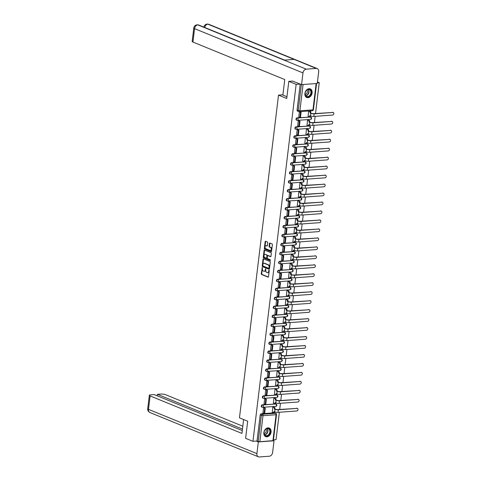 <?xml version="1.0" encoding="UTF-8"?>
<svg xmlns="http://www.w3.org/2000/svg" width="481" height="481" viewBox="0 0 481 481"><rect width="100%" height="100%" fill="white"/><g stroke="black" fill="none" stroke-linecap="round" stroke-linejoin="round"><path stroke-width="0.72" d="M262.289 267.49L261.261 273.773A0.583 0.367 -94.2 0 0 261.556 274.489L268.073 277.146A0.583 0.367 -94.2 0 0 268.5 276.731L269.228 270.737L268.945 270.226L268.626 271.302A1.87 1.172 -94.2 0 1 267.604 272.697A1.87 1.172 -94.2 0 1 267.25 272.637L266.708 272.414A1.87 1.172 -94.2 0 1 265.765 270.136L265.656 268.861L265.259 269.931A1.87 1.172 -94.2 0 1 264.237 271.32A1.87 1.172 -94.2 0 1 263.883 271.26L263.341 271.037A1.87 1.172 -94.2 0 1 262.404 268.765L262.289 267.49M262.458 267.689L261.724 273.743A0.583 0.367 -94.2 0 0 262.019 274.453L268.38 277.05M269.192 270.436L269.089 271.272L268.626 271.302M265.825 269.065L265.722 269.895L265.259 269.931M263.853 432.605A4.642 3.451 112.2 0 0 265.704 436.64A4.642 3.451 112.2 0 0 271.062 432.082A4.642 3.451 112.2 0 0 269.216 428.048A4.642 3.451 112.2 0 0 263.853 432.605M304.9 93.458A4.642 3.451 112.2 0 0 306.746 97.493A4.642 3.451 112.2 0 0 312.103 92.929A4.642 3.451 112.2 0 0 310.257 88.895A4.642 3.451 112.2 0 0 304.9 93.458M267.695 242.737A0.583 0.367 -94.2 0 0 267.4 242.027L265.572 241.282A0.583 0.367 -94.2 0 0 265.145 241.696L264.34 248.352A0.583 0.367 -94.2 0 0 264.634 249.068L271.146 251.725A0.583 0.367 -94.2 0 0 271.579 251.31L272.384 244.655A0.583 0.367 -94.2 0 0 272.09 243.939L269.883 243.037A0.583 0.367 -94.2 0 0 269.45 243.458L269.107 246.308A0.583 0.367 -94.2 0 0 269.402 247.018L270.496 247.462A1.563 0.98 -94.2 0 1 271.296 249.14A1.563 0.98 -94.2 0 1 270.424 250.535A1.563 0.98 -94.2 0 1 270.13 250.481L265.843 248.731A1.563 0.98 -94.2 0 1 265.037 247.06A1.563 0.98 -94.2 0 1 265.909 245.665A1.563 0.98 -94.2 0 1 266.209 245.713L266.919 246.007A0.583 0.367 -94.2 0 0 267.352 245.587L267.695 242.737M252.952 441.33L245.611 438.329L247.685 421.2L239.46 417.845L278.517 95.13L286.736 98.491L288.81 81.361L296.152 84.355L252.952 441.33L257.04 441.029L258.183 441.498L261.333 415.458A1.19 0.884 -67.8 0 1 262.398 414.237L275.469 413.287A1.19 0.884 -67.8 0 1 275.781 413.335L274.639 412.866A1.19 0.884 112.2 0 0 274.326 412.818L275.469 413.287A1.19 0.746 -94.2 0 1 276.07 414.736L262.993 415.692L259.842 441.732L258.183 441.498M263.45 258.826A0.583 0.367 -94.2 0 0 263.023 259.247L262.217 265.903A0.583 0.367 -94.2 0 0 262.512 266.612L269.023 269.276A0.583 0.367 -94.2 0 0 269.456 268.861L270.262 262.199A0.583 0.367 -94.2 0 0 269.967 261.49L263.45 258.826M263.275 257.131L264.081 250.469A0.583 0.367 -94.2 0 1 264.514 250.054L271.031 252.717A0.583 0.367 -94.2 0 1 271.32 253.427L270.977 256.277A0.583 0.367 -94.2 0 1 270.544 256.692L267.905 255.615A0.583 0.367 -94.2 0 0 267.472 256.03L267.244 257.918A0.583 0.367 -94.2 0 0 267.538 258.634L270.292 259.758L270.196 260.546L263.57 257.84A0.583 0.367 -94.2 0 1 263.275 257.131L263.738 257.094L264.544 250.439L264.081 250.469M317.454 81.944L319.246 82.672L315.518 113.51M273.455 439.832L276.052 439.646L279.365 412.253M279.708 409.433L280.447 403.282M280.79 400.463L281.535 394.318M281.878 391.498L282.618 385.347M282.96 382.527L283.706 376.382M284.049 373.563L284.788 367.412M285.131 364.592L285.876 358.447M286.219 355.627L286.959 349.477M287.301 346.657L288.047 340.512M288.39 337.692L289.129 331.541M289.472 328.721L290.217 322.577M290.56 319.757L291.3 313.612M291.642 310.792L292.388 304.641M292.731 301.821L293.47 295.677M293.813 292.857L294.558 286.706M294.895 283.886L295.641 277.741M295.983 274.922L296.729 268.771M297.066 265.951L297.811 259.806M298.154 256.986L298.899 250.835M299.236 248.016L299.982 241.871M300.324 239.051L301.07 232.9M301.407 230.08L302.152 223.936M302.495 221.116L303.24 214.971M303.577 212.151L304.323 206M304.665 203.18L305.411 197.036M305.748 194.216L306.493 188.065M306.836 185.245L307.581 179.1M307.918 176.28L308.664 170.13M309.006 167.31L309.752 161.165M310.089 158.345L310.834 152.194M311.177 149.375L311.922 143.23M312.259 140.41L313.005 134.259M313.347 131.439L314.087 125.294M314.43 122.475L315.175 116.33M301.611 84.608L316.468 83.526M317.346 82.816L319.246 82.672M288.81 81.361L292.881 81.067M296.152 84.355L300.222 84.061L297.084 110.101A1.19 0.884 112.2 0 0 297.559 111.135L298.701 111.604A1.19 0.884 -67.8 0 1 298.232 110.564L301.377 84.536M257.04 441.029L260.191 414.989A1.19 0.884 -67.8 0 1 261.255 413.774L274.326 412.818M272.919 440.776L276.07 414.736L276.515 414.58L273.364 440.62L259.842 441.732M273.467 407.046L272.781 407.064L272.306 412.229M264.225 407.762L263.54 407.738L262.975 412.908M265.308 398.791L264.628 398.773L264.063 403.938M274.555 398.076L273.863 398.1L273.394 403.258M266.396 389.826L265.71 389.802L265.145 394.973M275.637 389.111L274.952 389.129L274.477 394.294M267.478 380.856L266.799 380.838L266.233 386.002M276.725 380.14L276.034 380.164L275.565 385.323M268.566 371.891L267.881 371.867L267.316 377.038M277.808 371.176L277.122 371.194L276.647 376.358M269.649 362.921L268.969 362.902L268.404 368.067M278.896 362.205L278.204 362.229L277.735 367.388M270.737 353.956L270.051 353.932L269.486 359.103M279.978 353.24L279.293 353.258L278.818 358.423M271.819 344.985L271.134 344.967L270.575 350.138M281.066 344.27L280.375 344.294L279.906 349.459M272.907 336.021L272.222 335.997L271.657 341.167M282.149 335.305L281.463 335.323L280.988 340.488M273.99 327.05L273.304 327.032L272.745 332.203M283.237 326.334L282.545 326.358L282.076 331.523M275.078 318.085L274.392 318.067L273.827 323.232M284.319 317.37L283.634 317.394L283.159 322.553M276.16 309.115L275.475 309.097L274.916 314.267M285.407 308.399L284.716 308.423L284.247 313.588M277.248 300.15L276.563 300.132L275.998 305.297M286.49 299.435L285.804 299.459L285.329 304.617M278.331 291.185L277.645 291.161L277.086 296.332M287.578 290.47L286.886 290.488L286.417 295.653M279.419 282.215L278.733 282.197L278.168 287.361M288.66 281.499L287.975 281.523L287.5 286.682M280.501 273.25L279.816 273.226L279.257 278.397M289.748 272.535L289.057 272.553L288.588 277.717M281.589 264.279L280.904 264.261L280.339 269.426M290.831 263.564L290.145 263.588L289.67 268.747M282.672 255.315L281.986 255.291L281.427 260.461M291.919 254.599L291.227 254.617L290.758 259.782M283.76 246.344L283.075 246.326L282.509 251.497M293.001 245.629L292.316 245.653L291.841 250.817M284.842 237.38L284.157 237.355L283.598 242.526M294.089 236.664L293.398 236.682L292.929 241.847M285.93 228.409L285.245 228.391L284.68 233.562M295.172 227.693L294.486 227.717L294.011 232.882M287.013 219.444L286.327 219.426L285.768 224.591M296.26 218.729L295.568 218.753L295.1 223.912M288.101 210.474L287.416 210.456L286.85 215.626M297.342 209.758L296.651 209.782L296.182 214.947M289.183 201.509L288.498 201.491L287.939 206.656M298.43 200.793L297.739 200.817L297.27 205.976M290.271 192.544L289.586 192.52L289.021 197.691M299.513 191.829L298.821 191.847L298.352 197.012M291.354 183.574L290.668 183.556L290.109 188.72M300.601 182.858L299.91 182.882L299.441 188.041M292.442 174.609L291.757 174.585L291.191 179.756M301.683 173.894L300.992 173.912L300.523 179.076M293.524 165.638L292.839 165.62L292.28 170.785M302.771 164.923L302.08 164.947L301.611 170.106M294.612 156.674L293.927 156.65L293.362 161.82M303.854 155.958L303.162 155.976L302.693 161.141M295.695 147.703L295.009 147.685L294.444 152.856M304.942 146.988L304.251 147.012L303.782 152.176M296.777 138.738L296.098 138.714L295.532 143.885M306.024 138.023L305.333 138.041L304.864 143.206M297.865 129.768L297.18 129.75L296.615 134.921M307.112 129.052L306.421 129.076L305.952 134.241M298.948 120.803L298.268 120.785L297.703 125.95M308.195 120.088L307.503 120.112L307.034 125.27M300.036 111.832L299.35 111.814L298.785 116.985M309.283 111.117L308.592 111.141L308.123 116.306M297.066 117.851L297.468 118.013A1.19 0.746 85.8 0 1 298.07 119.468A1.19 0.746 85.8 0 1 297.414 120.352A1.19 0.746 85.8 0 1 297.192 120.316A1.19 0.884 -67.8 0 1 296.879 120.268L296.476 120.1A1.19 0.884 112.2 0 1 296.037 118.861A1.19 0.884 112.2 0 1 297.066 117.851L310.546 117.063A1.19 0.884 -67.8 0 1 310.852 117.111L310.449 116.943A1.19 0.884 112.2 0 0 310.137 116.895M295.977 126.816L296.386 126.984A1.19 0.746 85.8 0 1 296.981 128.433A1.19 0.746 85.8 0 1 296.332 129.323A1.19 0.746 85.8 0 1 296.104 129.281A1.19 0.884 -67.8 0 1 295.797 129.233L295.388 129.07A1.19 0.884 112.2 0 1 294.955 127.832A1.19 0.884 112.2 0 1 295.977 126.816L309.457 126.028A1.19 0.884 -67.8 0 1 309.77 126.076L309.361 125.914A1.19 0.884 112.2 0 0 309.055 125.866M294.895 135.786L295.298 135.949A1.19 0.746 85.8 0 1 295.899 137.404A1.19 0.746 85.8 0 1 295.244 138.287A1.19 0.746 85.8 0 1 295.021 138.251A1.19 0.884 -67.8 0 1 294.709 138.203L294.306 138.035A1.19 0.884 112.2 0 1 293.867 136.796A1.19 0.884 112.2 0 1 294.895 135.786L308.375 134.999A1.19 0.884 -67.8 0 1 308.682 135.047L308.279 134.878A1.19 0.884 112.2 0 0 307.966 134.83M293.807 144.751L294.216 144.919A1.19 0.746 85.8 0 1 294.811 146.368A1.19 0.746 85.8 0 1 294.162 147.252A1.19 0.746 85.8 0 1 293.933 147.216A1.19 0.884 -67.8 0 1 293.626 147.168L293.218 147.006A1.19 0.884 112.2 0 1 292.785 145.767A1.19 0.884 112.2 0 1 293.807 144.751L307.287 143.963A1.19 0.884 -67.8 0 1 307.599 144.011L307.191 143.849A1.19 0.884 112.2 0 0 306.884 143.801M292.725 153.722L293.127 153.884A1.19 0.746 85.8 0 1 293.729 155.339A1.19 0.746 85.8 0 1 293.073 156.223A1.19 0.746 85.8 0 1 292.851 156.187A1.19 0.884 -67.8 0 1 292.538 156.139L292.135 155.97A1.19 0.884 112.2 0 1 291.696 154.732A1.19 0.884 112.2 0 1 292.725 153.722L306.205 152.934A1.19 0.884 -67.8 0 1 306.511 152.982L306.108 152.814A1.19 0.884 112.2 0 0 305.796 152.766M291.636 162.686L292.045 162.855A1.19 0.746 85.8 0 1 292.64 164.304A1.19 0.746 85.8 0 1 291.991 165.187A1.19 0.746 85.8 0 1 291.763 165.151A1.19 0.884 -67.8 0 1 291.456 165.103L291.047 164.941A1.19 0.884 112.2 0 1 290.614 163.702A1.19 0.884 112.2 0 1 291.636 162.686L305.116 161.899A1.19 0.884 -67.8 0 1 305.429 161.947L305.02 161.784A1.19 0.884 112.2 0 0 304.714 161.736M290.554 171.657L290.957 171.819A1.19 0.746 85.8 0 1 291.558 173.268A1.19 0.746 85.8 0 1 290.909 174.158A1.19 0.746 85.8 0 1 290.68 174.122A1.19 0.884 -67.8 0 1 290.368 174.074L289.965 173.906A1.19 0.884 112.2 0 1 289.526 172.667A1.19 0.884 112.2 0 1 290.554 171.657L304.034 170.869A1.19 0.884 -67.8 0 1 304.341 170.917L303.938 170.749A1.19 0.884 112.2 0 0 303.625 170.701M289.466 180.622L289.875 180.79A1.19 0.746 85.8 0 1 290.47 182.239A1.19 0.746 85.8 0 1 289.821 183.123A1.19 0.746 85.8 0 1 289.598 183.087A1.19 0.884 -67.8 0 1 289.285 183.039L288.877 182.876A1.19 0.884 112.2 0 1 288.444 181.638A1.19 0.884 112.2 0 1 289.466 180.622L302.946 179.834A1.19 0.884 -67.8 0 1 303.258 179.882L302.85 179.72A1.19 0.884 112.2 0 0 302.543 179.672M288.384 189.586L288.786 189.755A1.19 0.746 85.8 0 1 289.388 191.204A1.19 0.746 85.8 0 1 288.738 192.093A1.19 0.746 85.8 0 1 288.51 192.051A1.19 0.884 -67.8 0 1 288.197 192.009L287.794 191.841A1.19 0.884 112.2 0 1 287.355 190.602A1.19 0.884 112.2 0 1 288.384 189.586L301.864 188.805A1.19 0.884 -67.8 0 1 302.17 188.853L301.767 188.684A1.19 0.884 112.2 0 0 301.455 188.636M287.295 198.557L287.704 198.719A1.19 0.746 85.8 0 1 288.299 200.174A1.19 0.746 85.8 0 1 287.65 201.058A1.19 0.746 85.8 0 1 287.428 201.022A1.19 0.884 -67.8 0 1 287.115 200.974L286.706 200.805A1.19 0.884 112.2 0 1 286.273 199.573A1.19 0.884 112.2 0 1 287.295 198.557L300.775 197.769A1.19 0.884 -67.8 0 1 301.088 197.817L300.685 197.649A1.19 0.884 112.2 0 0 300.372 197.607M286.213 207.521L286.616 207.69A1.19 0.746 85.8 0 1 287.217 209.139A1.19 0.746 85.8 0 1 286.568 210.029A1.19 0.746 85.8 0 1 286.339 209.987A1.19 0.884 -67.8 0 1 286.027 209.938L285.624 209.776A1.19 0.884 112.2 0 1 285.191 208.538A1.19 0.884 112.2 0 1 286.213 207.521L299.693 206.74A1.19 0.884 -67.8 0 1 300 206.782L299.597 206.62A1.19 0.884 112.2 0 0 299.284 206.571M285.125 216.492L285.534 216.654A1.19 0.746 85.8 0 1 286.129 218.109A1.19 0.746 85.8 0 1 285.48 218.993A1.19 0.746 85.8 0 1 285.257 218.957A1.19 0.884 -67.8 0 1 284.944 218.909L284.536 218.741A1.19 0.884 112.2 0 1 284.103 217.502A1.19 0.884 112.2 0 1 285.125 216.492L298.605 215.704A1.19 0.884 -67.8 0 1 298.917 215.753L298.515 215.584A1.19 0.884 112.2 0 0 298.202 215.536M284.043 225.457L284.445 225.625A1.19 0.746 85.8 0 1 285.047 227.074A1.19 0.746 85.8 0 1 284.397 227.964A1.19 0.746 85.8 0 1 284.169 227.922A1.19 0.884 -67.8 0 1 283.856 227.874L283.453 227.711A1.19 0.884 112.2 0 1 283.02 226.473A1.19 0.884 112.2 0 1 284.043 225.457L297.523 224.669A1.19 0.884 -67.8 0 1 297.835 224.717L297.426 224.555A1.19 0.884 112.2 0 0 297.114 224.507M282.954 234.427L283.363 234.59A1.19 0.746 85.8 0 1 283.958 236.045A1.19 0.746 85.8 0 1 283.309 236.929A1.19 0.746 85.8 0 1 283.087 236.892A1.19 0.884 -67.8 0 1 282.774 236.844L282.365 236.676A1.19 0.884 112.2 0 1 281.932 235.437A1.19 0.884 112.2 0 1 282.954 234.427L296.434 233.64A1.19 0.884 -67.8 0 1 296.747 233.688L296.344 233.519A1.19 0.884 112.2 0 0 296.031 233.471M281.872 243.392L282.275 243.56A1.19 0.746 85.8 0 1 282.876 245.009A1.19 0.746 85.8 0 1 282.227 245.893A1.19 0.746 85.8 0 1 281.998 245.857A1.19 0.884 -67.8 0 1 281.686 245.809L281.283 245.647A1.19 0.884 112.2 0 1 280.85 244.408A1.19 0.884 112.2 0 1 281.872 243.392L295.352 242.604A1.19 0.884 -67.8 0 1 295.665 242.652L295.256 242.49A1.19 0.884 112.2 0 0 294.943 242.442M280.784 252.363L281.193 252.525A1.19 0.746 85.8 0 1 281.788 253.98A1.19 0.746 85.8 0 1 281.138 254.864A1.19 0.746 85.8 0 1 280.916 254.828A1.19 0.884 -67.8 0 1 280.603 254.78L280.195 254.611A1.19 0.884 112.2 0 1 279.762 253.373A1.19 0.884 112.2 0 1 280.784 252.363L294.264 251.575A1.19 0.884 -67.8 0 1 294.576 251.623L294.174 251.455A1.19 0.884 112.2 0 0 293.861 251.407M279.701 261.327L280.104 261.496A1.19 0.746 85.8 0 1 280.706 262.945A1.19 0.746 85.8 0 1 280.056 263.828A1.19 0.746 85.8 0 1 279.828 263.792A1.19 0.884 -67.8 0 1 279.515 263.744L279.112 263.582A1.19 0.884 112.2 0 1 278.679 262.343A1.19 0.884 112.2 0 1 279.701 261.327L293.182 260.54A1.19 0.884 -67.8 0 1 293.494 260.588L293.085 260.425A1.19 0.884 112.2 0 0 292.773 260.377M278.613 270.298L279.022 270.46A1.19 0.746 85.8 0 1 279.617 271.909A1.19 0.746 85.8 0 1 278.968 272.799A1.19 0.746 85.8 0 1 278.746 272.763A1.19 0.884 -67.8 0 1 278.433 272.715L278.024 272.547A1.19 0.884 112.2 0 1 277.591 271.308A1.19 0.884 112.2 0 1 278.613 270.298L292.093 269.51A1.19 0.884 -67.8 0 1 292.406 269.558L292.003 269.39A1.19 0.884 112.2 0 0 291.69 269.342M277.531 279.263L277.934 279.431A1.19 0.746 85.8 0 1 278.535 280.88A1.19 0.746 85.8 0 1 277.886 281.764A1.19 0.746 85.8 0 1 277.657 281.728A1.19 0.884 -67.8 0 1 277.345 281.68L276.942 281.517A1.19 0.884 112.2 0 1 276.509 280.279A1.19 0.884 112.2 0 1 277.531 279.263L291.011 278.475A1.19 0.884 -67.8 0 1 291.324 278.523L290.915 278.361A1.19 0.884 112.2 0 0 290.602 278.313M276.443 288.227L276.852 288.396A1.19 0.746 85.8 0 1 277.447 289.845A1.19 0.746 85.8 0 1 276.797 290.734A1.19 0.746 85.8 0 1 276.575 290.692A1.19 0.884 -67.8 0 1 276.262 290.65L275.853 290.482A1.19 0.884 112.2 0 1 275.421 289.243A1.19 0.884 112.2 0 1 276.443 288.227L289.923 287.446A1.19 0.884 -67.8 0 1 290.235 287.494L289.833 287.325A1.19 0.884 112.2 0 0 289.52 287.277M275.36 297.198L275.763 297.36A1.19 0.746 85.8 0 1 276.365 298.815A1.19 0.746 85.8 0 1 275.715 299.699A1.19 0.746 85.8 0 1 275.487 299.663A1.19 0.884 -67.8 0 1 275.174 299.615L274.771 299.447A1.19 0.884 112.2 0 1 274.338 298.214A1.19 0.884 112.2 0 1 275.36 297.198L288.84 296.41A1.19 0.884 -67.8 0 1 289.153 296.458L288.744 296.29A1.19 0.884 112.2 0 0 288.432 296.248M274.278 306.163L274.681 306.331A1.19 0.746 85.8 0 1 275.282 307.78A1.19 0.746 85.8 0 1 274.627 308.67A1.19 0.746 85.8 0 1 274.404 308.628A1.19 0.884 -67.8 0 1 274.092 308.58L273.689 308.417A1.19 0.884 112.2 0 1 273.25 307.179A1.19 0.884 112.2 0 1 274.278 306.163L287.752 305.381A1.19 0.884 -67.8 0 1 288.065 305.423L287.662 305.261A1.19 0.884 112.2 0 0 287.349 305.213M273.19 315.133L273.593 315.295A1.19 0.746 85.8 0 1 274.194 316.751A1.19 0.746 85.8 0 1 273.545 317.634A1.19 0.746 85.8 0 1 273.316 317.598A1.19 0.884 -67.8 0 1 273.01 317.55L272.601 317.382A1.19 0.884 112.2 0 1 272.168 316.143A1.19 0.884 112.2 0 1 273.19 315.133L286.67 314.346A1.19 0.884 -67.8 0 1 286.983 314.394L286.574 314.225A1.19 0.884 112.2 0 0 286.261 314.177M272.108 324.098L272.511 324.266A1.19 0.746 85.8 0 1 273.112 325.715A1.19 0.746 85.8 0 1 272.456 326.605A1.19 0.746 85.8 0 1 272.234 326.563A1.19 0.884 -67.8 0 1 271.921 326.515L271.518 326.352A1.19 0.884 112.2 0 1 271.08 325.114A1.19 0.884 112.2 0 1 272.108 324.098L285.582 323.31A1.19 0.884 -67.8 0 1 285.894 323.358L285.492 323.196A1.19 0.884 112.2 0 0 285.179 323.148M271.019 333.068L271.428 333.231A1.19 0.746 85.8 0 1 272.024 334.686A1.19 0.746 85.8 0 1 271.374 335.57A1.19 0.746 85.8 0 1 271.146 335.534A1.19 0.884 -67.8 0 1 270.839 335.485L270.43 335.317A1.19 0.884 112.2 0 1 269.997 334.079A1.19 0.884 112.2 0 1 271.019 333.068L284.499 332.281A1.19 0.884 -67.8 0 1 284.812 332.329L284.403 332.161A1.19 0.884 112.2 0 0 284.097 332.112M269.937 342.033L270.34 342.201A1.19 0.746 85.8 0 1 270.941 343.65A1.19 0.746 85.8 0 1 270.286 344.534A1.19 0.746 85.8 0 1 270.063 344.498A1.19 0.884 -67.8 0 1 269.751 344.45L269.348 344.288A1.19 0.884 112.2 0 1 268.909 343.049A1.19 0.884 112.2 0 1 269.937 342.033L283.411 341.245A1.19 0.884 -67.8 0 1 283.724 341.294L283.321 341.131A1.19 0.884 112.2 0 0 283.008 341.083M268.849 351.004L269.258 351.166A1.19 0.746 85.8 0 1 269.853 352.621A1.19 0.746 85.8 0 1 269.204 353.505A1.19 0.746 85.8 0 1 268.975 353.469A1.19 0.884 -67.8 0 1 268.669 353.421L268.26 353.252A1.19 0.884 112.2 0 1 267.827 352.014A1.19 0.884 112.2 0 1 268.849 351.004L282.329 350.216A1.19 0.884 -67.8 0 1 282.642 350.264L282.233 350.096A1.19 0.884 112.2 0 0 281.926 350.048M267.767 359.968L268.17 360.137A1.19 0.746 85.8 0 1 268.771 361.586A1.19 0.746 85.8 0 1 268.115 362.47A1.19 0.746 85.8 0 1 267.893 362.433A1.19 0.884 -67.8 0 1 267.58 362.385L267.177 362.223A1.19 0.884 112.2 0 1 266.739 360.984A1.19 0.884 112.2 0 1 267.767 359.968L281.247 359.181A1.19 0.884 -67.8 0 1 281.553 359.229L281.151 359.067A1.19 0.884 112.2 0 0 280.838 359.018M266.678 368.939L267.087 369.101A1.19 0.746 85.8 0 1 267.683 370.55A1.19 0.746 85.8 0 1 267.033 371.44A1.19 0.746 85.8 0 1 266.805 371.404A1.19 0.884 -67.8 0 1 266.498 371.356L266.089 371.188A1.19 0.884 112.2 0 1 265.656 369.949A1.19 0.884 112.2 0 1 266.678 368.939L280.158 368.151A1.19 0.884 -67.8 0 1 280.471 368.199L280.062 368.031A1.19 0.884 112.2 0 0 279.756 367.983M265.596 377.904L265.999 378.072A1.19 0.746 85.8 0 1 266.6 379.521A1.19 0.746 85.8 0 1 265.945 380.405A1.19 0.746 85.8 0 1 265.722 380.369A1.19 0.884 -67.8 0 1 265.41 380.321L265.007 380.158A1.19 0.884 112.2 0 1 264.568 378.92A1.19 0.884 112.2 0 1 265.596 377.904L279.076 377.116A1.19 0.884 -67.8 0 1 279.383 377.164L278.98 377.002A1.19 0.884 112.2 0 0 278.667 376.954M264.508 386.868L264.917 387.037A1.19 0.746 85.8 0 1 265.512 388.486A1.19 0.746 85.8 0 1 264.863 389.376A1.19 0.746 85.8 0 1 264.634 389.333A1.19 0.884 -67.8 0 1 264.328 389.291L263.919 389.123A1.19 0.884 112.2 0 1 263.486 387.884A1.19 0.884 112.2 0 1 264.508 386.868L277.988 386.087A1.19 0.884 -67.8 0 1 278.301 386.135L277.892 385.966A1.19 0.884 112.2 0 0 277.585 385.918M263.426 395.839L263.828 396.001A1.19 0.746 85.8 0 1 264.43 397.456A1.19 0.746 85.8 0 1 263.774 398.34A1.19 0.746 85.8 0 1 263.552 398.304A1.19 0.884 -67.8 0 1 263.239 398.256L262.836 398.088A1.19 0.884 112.2 0 1 262.398 396.855A1.19 0.884 112.2 0 1 263.426 395.839L276.906 395.051A1.19 0.884 -67.8 0 1 277.212 395.099L276.809 394.931A1.19 0.884 112.2 0 0 276.497 394.889M262.337 404.804L262.746 404.972A1.19 0.746 85.8 0 1 263.341 406.421A1.19 0.746 85.8 0 1 262.692 407.311A1.19 0.746 85.8 0 1 262.464 407.269A1.19 0.884 -67.8 0 1 262.157 407.221L261.748 407.058A1.19 0.884 112.2 0 1 261.315 405.82A1.19 0.884 112.2 0 1 262.337 404.804L275.817 404.022A1.19 0.884 -67.8 0 1 276.13 404.064L275.721 403.902A1.19 0.884 112.2 0 0 275.415 403.854M278.517 95.13L282.912 94.811M264.237 271.32L264.7 271.29A1.87 1.172 -94.2 0 0 265.722 269.895M267.604 272.697L268.067 272.661A1.87 1.172 -94.2 0 0 269.089 271.272M263.606 258.892A0.583 0.367 -94.2 0 0 263.486 259.211L262.68 265.867A0.583 0.367 -94.2 0 0 262.969 266.582L269.33 269.18M262.794 265.488L263.005 265.987L268.723 268.326L269.12 267.214A1.87 1.172 -94.2 0 0 268.182 264.935L264.273 263.341A1.87 1.172 -94.2 0 0 263.919 263.281A1.87 1.172 -94.2 0 0 262.897 264.67L262.794 265.488M268.873 268.314L269.486 267.995L269.023 268.031M263.919 263.281L264.382 263.245A1.87 1.172 -94.2 0 1 264.736 263.305L268.645 264.899A1.87 1.172 -94.2 0 1 269.582 267.177L269.486 267.995M264.664 250.12A0.583 0.367 -94.2 0 0 264.544 250.439M270.857 256.595L268.368 255.579A0.583 0.367 -94.2 0 0 268.151 255.597M270.442 260.425L263.57 257.84M265.163 254.497A1.563 0.98 -94.2 0 0 264.869 254.443A1.563 0.98 -94.2 0 0 263.997 255.838A1.563 0.98 -94.2 0 0 264.797 257.515L266.312 258.129A0.583 0.367 -94.2 0 0 266.739 257.714L266.967 255.826A0.583 0.367 -94.2 0 0 266.672 255.11L265.626 254.461A1.563 0.98 -94.2 0 0 265.332 254.413L264.869 254.443M266.769 258.099A0.583 0.367 -94.2 0 0 267.202 257.678L266.739 257.714M265.626 254.461L267.135 255.08A0.583 0.367 -94.2 0 1 267.43 255.79L267.202 257.678M263.738 257.094A0.583 0.367 -94.2 0 0 264.033 257.81M265.909 245.665L266.372 245.629A1.563 0.98 -94.2 0 1 266.666 245.677L267.232 245.911M270.424 250.535L270.887 250.499A1.563 0.98 -94.2 0 0 271.759 249.104A1.563 0.98 -94.2 0 0 270.959 247.432L270.496 247.462M270.033 243.103A0.583 0.367 -94.2 0 0 269.913 243.422L269.57 246.272A0.583 0.367 -94.2 0 0 269.865 246.981L270.959 247.432M265.728 241.342A0.583 0.367 -94.2 0 0 265.608 241.666L264.803 248.322A0.583 0.367 -94.2 0 0 265.097 249.032L271.458 251.629M296.645 408.195A1.341 0.992 -67.8 0 1 296.993 408.249L297.474 408.447A1.341 0.992 112.2 0 0 297.126 408.393L278.343 409.758A2.381 0.553 -173.1 0 1 275.018 409.295L274.23 408.97L275.619 409.247A1.605 0.373 6.9 0 0 277.862 409.565L297.126 408.393M274.483 411.79L274.362 412.776L273.761 412.818L273.917 411.556L274.705 411.88A2.381 0.553 -173.1 0 0 278.03 412.349L296.807 410.978A1.341 0.992 112.2 0 0 297.961 409.836A1.341 0.992 112.2 0 0 297.474 408.447M273.412 407.016L274.982 407.66L274.38 407.702L274.23 408.97M274.982 407.66L274.825 408.928M264.081 407.702L265.284 408.189L264.682 408.231L264.063 413.347L262.921 412.884M264.682 408.231L263.54 407.768M265.284 408.189L264.664 413.305L264.063 413.347M273.761 412.818L272.162 412.169M274.38 407.702L272.811 407.064M243.614 419.54L241.937 433.423L150.114 395.923L148.491 409.349L256.908 453.619L258.321 441.925L256.271 441.089M242.809 426.22L165.819 394.781A3.571 0.824 6.9 0 0 160.834 394.077L157.395 394.33L242.46 429.07M256.908 453.619A3.662 2.718 112.2 0 0 258.363 456.806A3.662 2.718 112.2 0 0 259.319 456.95L269.342 456.222A3.662 2.718 112.2 0 0 272.613 452.477L274.032 440.782L258.321 441.925M242.28 430.573L154.118 394.57L150.673 394.817A3.571 0.824 6.9 0 0 149.338 395.292A3.571 0.824 6.9 0 0 150.114 395.923M157.215 395.833L157.395 394.33M274.032 440.782L273.376 440.512M286.947 96.741L282.882 95.076L284.758 79.557L192.935 42.057A3.571 0.824 -173.1 0 1 192.166 41.426L193.789 28.006A3.571 0.824 -173.1 0 0 194.558 28.638L192.935 42.057M316.27 68.44L294.144 59.403L284.121 60.131L306.247 69.168L316.27 68.44A3.662 2.718 112.2 0 1 317.226 68.585A3.662 2.718 112.2 0 1 318.687 71.765L317.268 83.466L301.563 84.608L292.508 81.091M306.247 69.168A3.662 2.718 112.2 0 0 302.976 72.914L301.563 84.608M284.602 60.095L198.761 25.042A3.662 2.718 112.2 0 0 197.829 24.892L197.156 24.784C195.202 25.114 194.077 26.19 193.789 28.006M317.226 68.585L208.814 24.309A3.662 2.718 112.2 0 0 207.852 24.164L207.167 24.05C205.231 24.399 204.124 25.475 203.836 27.273M266.696 436.105A4.016 2.982 -67.8 0 1 264.045 432.449A4.016 2.982 -67.8 0 1 267.634 428.343A4.016 2.982 -67.8 0 1 270.28 431.998A4.016 2.982 -67.8 0 1 266.696 436.105M267.412 428.559A3.722 2.766 112.2 0 0 264.213 431.728A3.722 2.766 112.2 0 0 265.572 435.594A3.722 2.766 112.2 0 0 266.546 435.744A3.722 2.766 112.2 0 0 269.745 432.575A3.722 2.766 112.2 0 0 268.386 428.703A3.722 2.766 112.2 0 0 267.412 428.559M265.422 436.495L265.356 436.465A4.612 3.427 112.2 0 0 265.422 436.495A4.612 3.427 112.2 0 0 266.624 436.682A4.612 3.427 112.2 0 0 270.593 432.75A4.612 3.427 112.2 0 0 268.909 427.952A4.612 3.427 112.2 0 0 268.831 427.928M264.123 433.591A2.652 1.966 112.2 0 0 266.107 431.794A2.652 1.966 112.2 0 0 265.945 429.118M307.738 96.952A4.016 2.982 -67.8 0 1 305.086 93.302A4.016 2.982 -67.8 0 1 308.676 89.195A4.016 2.982 -67.8 0 1 311.321 92.845A4.016 2.982 -67.8 0 1 307.738 96.952M308.453 89.406A3.722 2.766 112.2 0 0 305.255 92.574A3.722 2.766 112.2 0 0 306.613 96.441A3.722 2.766 112.2 0 0 307.587 96.591A3.722 2.766 112.2 0 0 310.786 93.422A3.722 2.766 112.2 0 0 309.427 89.556A3.722 2.766 112.2 0 0 308.453 89.406M306.463 97.342L306.397 97.318A4.612 3.427 112.2 0 0 306.463 97.342A4.612 3.427 112.2 0 0 307.666 97.529A4.612 3.427 112.2 0 0 311.634 93.597A4.612 3.427 112.2 0 0 309.95 88.805A4.612 3.427 112.2 0 0 309.878 88.775L309.95 88.805M305.164 94.438A2.652 1.966 112.2 0 0 307.149 92.641A2.652 1.966 112.2 0 0 306.986 89.965M297.727 399.23A1.341 0.992 -67.8 0 1 298.076 399.284L298.557 399.477A1.341 0.992 112.2 0 0 298.208 399.422L279.431 400.793A2.381 0.553 -173.1 0 1 276.106 400.324L275.312 400L276.707 400.282A1.605 0.373 6.9 0 0 278.95 400.595L298.208 399.422M275.565 402.819L275.445 403.812L274.849 403.854L275 402.591L275.793 402.91A2.381 0.553 -173.1 0 0 279.118 403.379L297.895 402.014A1.341 0.992 112.2 0 0 299.05 400.871A1.341 0.992 112.2 0 0 298.557 399.477M274.495 398.052L276.064 398.695L275.469 398.737L275.312 400M276.064 398.695L275.914 399.958M265.163 398.731L266.366 399.224L265.765 399.266L265.145 404.383L264.003 403.914M265.765 399.266L264.622 398.797M266.366 399.224L265.746 404.341L265.145 404.383M274.849 403.854L273.25 403.198M275.469 398.737L273.893 398.094M298.815 390.259A1.341 0.992 -67.8 0 1 299.164 390.313L299.645 390.512A1.341 0.992 112.2 0 0 299.29 390.458L280.513 391.829A2.381 0.553 -173.1 0 1 277.188 391.36L276.401 391.035L277.79 391.312A1.605 0.373 6.9 0 0 280.032 391.63L299.29 390.458M276.653 393.855L276.533 394.841L275.932 394.883L276.088 393.62L276.876 393.945A2.381 0.553 -173.1 0 0 280.201 394.414L298.978 393.043A1.341 0.992 112.2 0 0 300.132 391.907A1.341 0.992 112.2 0 0 299.645 390.512M275.583 389.087L277.152 389.724L276.551 389.772L276.401 391.035M277.152 389.724L276.996 390.993M266.252 389.766L267.454 390.253L266.853 390.301L266.233 395.412L265.091 394.949M266.853 390.301L265.704 389.832M267.454 390.253L266.835 395.37L266.233 395.412M275.932 394.883L274.332 394.234M276.551 389.772L274.982 389.129M299.897 381.295A1.341 0.992 -67.8 0 1 300.246 381.349L300.727 381.541A1.341 0.992 112.2 0 0 300.378 381.493L281.601 382.858A2.381 0.553 -173.1 0 1 278.277 382.389L277.483 382.064L278.878 382.347A1.605 0.373 6.9 0 0 281.12 382.666L300.378 381.493M277.735 384.884L277.615 385.876L277.02 385.918L277.17 384.656L277.964 384.98A2.381 0.553 -173.1 0 0 281.289 385.443L300.066 384.078A1.341 0.992 112.2 0 0 301.22 382.936A1.341 0.992 112.2 0 0 300.727 381.541M276.665 380.116L278.234 380.76L277.639 380.802L277.483 382.064M278.234 380.76L278.084 382.022M267.334 380.796L268.536 381.289L267.935 381.331L267.316 386.447L266.173 385.978M267.935 381.331L266.793 380.862M268.536 381.289L267.917 386.405L267.316 386.447M277.02 385.918L275.421 385.263M277.639 380.802L276.064 380.158M300.986 372.33A1.341 0.992 -67.8 0 1 301.334 372.378L301.815 372.577A1.341 0.992 112.2 0 0 301.461 372.522L282.684 373.893A2.381 0.553 -173.1 0 1 279.359 373.424L278.571 373.1L279.166 373.058L279.96 373.382A1.605 0.373 6.9 0 0 282.203 373.695L301.461 372.522M278.824 375.92L278.703 376.906L278.102 376.954L278.252 375.685L279.046 376.01A2.381 0.553 -173.1 0 0 282.371 376.479L301.148 375.108A1.341 0.992 112.2 0 0 302.302 373.971A1.341 0.992 112.2 0 0 301.815 372.577M277.753 371.152L279.323 371.789L278.721 371.837L278.571 373.1M279.323 371.789L279.166 373.058M268.422 371.831L269.619 372.318L269.023 372.366L268.404 377.483L267.256 377.014M269.023 372.366L267.875 371.897M269.619 372.318L269.005 377.435L268.404 377.483M278.102 376.954L276.503 376.298M278.721 371.837L277.152 371.194M302.068 363.359A1.341 0.992 -67.8 0 1 302.417 363.414L302.898 363.612A1.341 0.992 112.2 0 0 302.549 363.558L283.772 364.923A2.381 0.553 -173.1 0 1 280.447 364.454L279.653 364.135L280.255 364.087L281.048 364.412A1.605 0.373 6.9 0 0 283.291 364.73L302.549 363.558M279.906 366.949L279.786 367.941L279.19 367.983L279.341 366.72L280.134 367.045A2.381 0.553 -173.1 0 0 283.459 367.508L302.236 366.143A1.341 0.992 112.2 0 0 303.391 365.001A1.341 0.992 112.2 0 0 302.898 363.612M278.836 362.181L280.405 362.824L279.804 362.866L279.653 364.135M280.405 362.824L280.255 364.087M269.504 362.86L270.707 363.353L270.106 363.395L269.486 368.512L268.344 368.043M270.106 363.395L268.963 362.933M270.707 363.353L270.088 368.47L269.486 368.512M279.19 367.983L277.591 367.328M279.804 362.866L278.234 362.223M303.156 354.395A1.341 0.992 -67.8 0 1 303.505 354.449L303.986 354.641A1.341 0.992 112.2 0 0 303.631 354.587L284.854 355.958A2.381 0.553 -173.1 0 1 281.529 355.489L280.742 355.164L281.337 355.122L282.131 355.447A1.605 0.373 6.9 0 0 284.373 355.76L303.631 354.587M280.994 357.984L280.874 358.97L280.273 359.018L280.423 357.75L281.217 358.074A2.381 0.553 -173.1 0 0 284.542 358.543L303.319 357.173A1.341 0.992 112.2 0 0 304.473 356.036A1.341 0.992 112.2 0 0 303.986 354.641M279.924 353.216L281.493 353.854L280.892 353.902L280.742 355.164M281.493 353.854L281.337 355.122M270.587 353.896L271.789 354.383L271.194 354.431L270.575 359.547L269.426 359.079M271.194 354.431L270.045 353.962M271.789 354.383L271.17 359.499L270.575 359.547M280.273 359.018L278.673 358.363M280.892 353.902L279.323 353.258M304.239 345.424A1.341 0.992 -67.8 0 1 304.587 345.478L305.068 345.677A1.341 0.992 112.2 0 0 304.72 345.623L285.942 346.987A2.381 0.553 -173.1 0 1 282.618 346.518L281.824 346.2L282.425 346.152L283.219 346.476A1.605 0.373 6.9 0 0 285.461 346.795L304.72 345.623M282.076 349.014L281.956 350.006L281.355 350.048L281.511 348.785L282.305 349.11A2.381 0.553 -173.1 0 0 285.624 349.579L304.407 348.208A1.341 0.992 112.2 0 0 305.555 347.066A1.341 0.992 112.2 0 0 305.068 345.677M281.006 344.246L282.575 344.889L281.974 344.931L281.824 346.2M282.575 344.889L282.425 346.152M271.675 344.925L272.877 345.418L272.276 345.46L271.657 350.577L270.514 350.114M272.276 345.46L271.134 344.997M272.877 345.418L272.258 350.535L271.657 350.577M281.355 350.048L279.762 349.398M281.974 344.931L280.405 344.294M305.327 336.459A1.341 0.992 -67.8 0 1 305.675 336.514L306.156 336.706A1.341 0.992 112.2 0 0 305.802 336.652L287.025 338.023A2.381 0.553 -173.1 0 1 283.7 337.554L282.906 337.229L283.507 337.187L284.301 337.512A1.605 0.373 6.9 0 0 286.544 337.824L305.802 336.652M283.165 340.049L283.044 341.035L282.443 341.083L282.594 339.814L283.387 340.139A2.381 0.553 -173.1 0 0 286.712 340.608L305.489 339.243A1.341 0.992 112.2 0 0 306.644 338.101A1.341 0.992 112.2 0 0 306.156 336.706M282.094 335.281L283.664 335.924L283.062 335.966L282.906 337.229M283.664 335.924L283.507 337.187M272.757 335.96L273.96 336.453L273.364 336.496L272.745 341.612L271.597 341.143M273.364 336.496L272.216 336.027M273.96 336.453L273.34 341.564L272.745 341.612M282.443 341.083L280.844 340.428M283.062 335.966L281.493 335.323M306.409 327.489A1.341 0.992 -67.8 0 1 306.758 327.543L307.239 327.741A1.341 0.992 112.2 0 0 306.89 327.687L288.113 329.052A2.381 0.553 -173.1 0 1 284.788 328.589L283.994 328.264L285.389 328.541A1.605 0.373 6.9 0 0 287.632 328.86L306.89 327.687M284.247 331.078L284.127 332.07L283.525 332.112L283.682 330.85L284.475 331.175A2.381 0.553 -173.1 0 0 287.794 331.643L306.577 330.273A1.341 0.992 112.2 0 0 307.726 329.13A1.341 0.992 112.2 0 0 307.239 327.741M283.177 326.31L284.746 326.954L284.145 326.996L283.994 328.264M284.746 326.954L284.596 328.216M273.845 326.99L275.048 327.483L274.447 327.525L273.827 332.642L272.685 332.179M274.447 327.525L273.304 327.062M275.048 327.483L274.429 332.599L273.827 332.642M283.525 332.112L281.926 331.463M284.145 326.996L282.575 326.358M307.497 318.524A1.341 0.992 -67.8 0 1 307.846 318.578L308.327 318.771A1.341 0.992 112.2 0 0 307.972 318.717L289.195 320.087A2.381 0.553 -173.1 0 1 285.87 319.618L285.077 319.294L286.472 319.576A1.605 0.373 6.9 0 0 288.714 319.889L307.972 318.717M285.335 322.114L285.215 323.106L284.614 323.148L284.764 321.879L285.558 322.204A2.381 0.553 -173.1 0 0 288.883 322.673L307.66 321.308A1.341 0.992 112.2 0 0 308.814 320.166A1.341 0.992 112.2 0 0 308.327 318.771M284.259 317.346L285.834 317.989L285.233 318.031L285.077 319.294M285.834 317.989L285.678 319.252M274.928 318.025L276.13 318.518L275.535 318.56L274.916 323.677L273.767 323.208M275.535 318.56L274.386 318.091M276.13 318.518L275.511 323.635L274.916 323.677M284.614 323.148L283.014 322.492M285.233 318.031L283.664 317.388M308.58 309.554A1.341 0.992 -67.8 0 1 308.928 309.608L309.409 309.806A1.341 0.992 112.2 0 0 309.061 309.752L290.277 311.117A2.381 0.553 -173.1 0 1 286.959 310.654L286.165 310.329L287.56 310.606A1.605 0.373 6.9 0 0 289.802 310.924L309.061 309.752M286.417 313.149L286.297 314.135L285.696 314.177L285.852 312.915L286.646 313.239A2.381 0.553 -173.1 0 0 289.965 313.708L308.748 312.337A1.341 0.992 112.2 0 0 309.896 311.195A1.341 0.992 112.2 0 0 309.409 309.806M285.347 308.375L286.916 309.018L286.315 309.061L286.165 310.329M286.916 309.018L286.766 310.287M276.016 309.061L277.218 309.548L276.617 309.59L275.998 314.706L274.855 314.243M276.617 309.59L275.475 309.127M277.218 309.548L276.599 314.664L275.998 314.706M285.696 314.177L284.097 313.528M286.315 309.061L284.746 308.423M309.668 300.589A1.341 0.992 -67.8 0 1 310.017 300.643L310.498 300.835A1.341 0.992 112.2 0 0 310.143 300.781L291.366 302.152A2.381 0.553 -173.1 0 1 288.041 301.683L287.247 301.359L287.848 301.316L288.642 301.641A1.605 0.373 6.9 0 0 290.885 301.954L310.143 300.781M287.506 304.178L287.385 305.17L286.784 305.213L286.935 303.95L287.728 304.269A2.381 0.553 -173.1 0 0 291.053 304.738L309.83 303.373A1.341 0.992 112.2 0 0 310.985 302.23A1.341 0.992 112.2 0 0 310.498 300.835M286.429 299.41L288.005 300.054L287.404 300.096L287.247 301.359M288.005 300.054L287.848 301.316M277.098 300.09L278.301 300.583L277.699 300.625L277.086 305.742L275.938 305.273M277.699 300.625L276.557 300.156M278.301 300.583L277.681 305.7L277.086 305.742M286.784 305.213L285.185 304.557M287.404 300.096L285.834 299.453M310.75 291.618A1.341 0.992 -67.8 0 1 311.099 291.672L311.58 291.871A1.341 0.992 112.2 0 0 311.231 291.817L292.448 293.188A2.381 0.553 -173.1 0 1 289.129 292.719L288.335 292.394L289.73 292.67A1.605 0.373 6.9 0 0 291.973 292.989L311.231 291.817M288.588 295.214L288.468 296.2L287.866 296.242L288.023 294.979L288.816 295.304A2.381 0.553 -173.1 0 0 292.135 295.773L310.918 294.402A1.341 0.992 112.2 0 0 312.067 293.26A1.341 0.992 112.2 0 0 311.58 291.871M287.518 290.446L289.087 291.083L288.486 291.131L288.335 292.394M289.087 291.083L288.937 292.352M278.186 291.125L279.389 291.612L278.788 291.66L278.168 296.771L277.026 296.308M278.788 291.66L277.645 291.191M279.389 291.612L278.77 296.729L278.168 296.771M287.866 296.242L286.267 295.593M288.486 291.131L286.916 290.488M311.838 282.654A1.341 0.992 -67.8 0 1 312.187 282.708L312.662 282.9A1.341 0.992 112.2 0 0 312.313 282.852L293.536 284.217A2.381 0.553 -173.1 0 1 290.211 283.748L289.418 283.423L290.813 283.706A1.605 0.373 6.9 0 0 293.055 284.024L312.313 282.852M289.676 286.243L289.556 287.235L288.955 287.277L289.105 286.015L289.899 286.339A2.381 0.553 -173.1 0 0 293.224 286.802L312.001 285.437A1.341 0.992 112.2 0 0 313.155 284.295A1.341 0.992 112.2 0 0 312.662 282.9M288.6 281.475L290.175 282.119L289.574 282.161L289.418 283.423M290.175 282.119L290.019 283.381M279.269 282.155L280.471 282.648L279.87 282.69L279.251 287.806L278.108 287.337M279.87 282.69L278.727 282.221M280.471 282.648L279.852 287.764L279.251 287.806M288.955 287.277L287.355 286.622M289.574 282.161L288.005 281.517M312.921 273.689A1.341 0.992 -67.8 0 1 313.269 273.737L313.75 273.936A1.341 0.992 112.2 0 0 313.402 273.881L294.619 275.252A2.381 0.553 -173.1 0 1 291.3 274.783L290.506 274.459L291.901 274.741A1.605 0.373 6.9 0 0 294.144 275.054L313.402 273.881M290.758 277.278L290.638 278.265L290.037 278.313L290.193 277.044L290.987 277.369A2.381 0.553 -173.1 0 0 294.306 277.838L313.089 276.467A1.341 0.992 112.2 0 0 314.237 275.33A1.341 0.992 112.2 0 0 313.75 273.936M289.688 272.511L291.258 273.148L290.656 273.196L290.506 274.459M291.258 273.148L291.107 274.417M280.357 273.19L281.559 273.677L280.958 273.725L280.339 278.842L279.196 278.373M280.958 273.725L279.816 273.256M281.559 273.677L280.94 278.794L280.339 278.842M290.037 278.313L288.438 277.657M290.656 273.196L289.087 272.553M314.009 264.718A1.341 0.992 -67.8 0 1 314.358 264.772L314.833 264.971A1.341 0.992 112.2 0 0 314.484 264.917L295.707 266.282A2.381 0.553 -173.1 0 1 292.382 265.813L291.588 265.494L292.189 265.446L292.983 265.771A1.605 0.373 6.9 0 0 295.226 266.089L314.484 264.917M291.847 268.308L291.726 269.3L291.125 269.342L291.276 268.079L292.069 268.404A2.381 0.553 -173.1 0 0 295.394 268.867L314.171 267.502A1.341 0.992 112.2 0 0 315.326 266.36A1.341 0.992 112.2 0 0 314.833 264.971M290.771 263.54L292.346 264.183L291.745 264.225L291.588 265.494M292.346 264.183L292.189 265.446M281.439 264.219L282.642 264.712L282.04 264.754L281.421 269.871L280.279 269.402M282.04 264.754L280.898 264.291M282.642 264.712L282.022 269.829L281.421 269.871M291.125 269.342L289.526 268.687M291.745 264.225L290.175 263.582M315.091 255.754A1.341 0.992 -67.8 0 1 315.44 255.808L315.921 256A1.341 0.992 112.2 0 0 315.572 255.946L296.789 257.317A2.381 0.553 -173.1 0 1 293.47 256.848L292.676 256.523L294.071 256.806A1.605 0.373 6.9 0 0 296.314 257.119L315.572 255.946M292.929 259.343L292.809 260.329L292.207 260.377L292.364 259.109L293.157 259.433A2.381 0.553 -173.1 0 0 296.476 259.902L315.259 258.531A1.341 0.992 112.2 0 0 316.408 257.395A1.341 0.992 112.2 0 0 315.921 256M291.859 254.575L293.428 255.213L292.827 255.261L292.676 256.523M293.428 255.213L293.278 256.481M282.527 255.255L283.73 255.742L283.129 255.79L282.509 260.906L281.367 260.437M283.129 255.79L281.986 255.321M283.73 255.742L283.111 260.858L282.509 260.906M292.207 260.377L290.608 259.722M292.827 255.261L291.258 254.617M316.179 246.783A1.341 0.992 -67.8 0 1 316.528 246.837L317.003 247.036A1.341 0.992 112.2 0 0 316.654 246.981L297.877 248.346A2.381 0.553 -173.1 0 1 294.552 247.877L293.759 247.559L294.36 247.511L295.154 247.835A1.605 0.373 6.9 0 0 297.396 248.154L316.654 246.981M294.017 250.373L293.897 251.365L293.296 251.407L293.446 250.144L294.24 250.469A2.381 0.553 -173.1 0 0 297.565 250.932L316.342 249.567A1.341 0.992 112.2 0 0 317.496 248.424A1.341 0.992 112.2 0 0 317.003 247.036M292.941 245.605L294.516 246.248L293.915 246.29L293.759 247.559M294.516 246.248L294.36 247.511M283.61 246.284L284.812 246.777L284.211 246.819L283.592 251.936L282.449 251.473M284.211 246.819L283.068 246.356M284.812 246.777L284.193 251.894L283.592 251.936M293.296 251.407L291.696 250.757M293.915 246.29L292.34 245.653M317.262 237.818A1.341 0.992 -67.8 0 1 317.61 237.873L318.091 238.065A1.341 0.992 112.2 0 0 317.743 238.011L298.96 239.382A2.381 0.553 -173.1 0 1 295.641 238.913L294.847 238.588L296.242 238.871A1.605 0.373 6.9 0 0 298.485 239.183L317.743 238.011M295.1 241.408L294.979 242.394L294.378 242.442L294.534 241.173L295.328 241.498A2.381 0.553 -173.1 0 0 298.647 241.967L317.43 240.602A1.341 0.992 112.2 0 0 318.578 239.46A1.341 0.992 112.2 0 0 318.091 238.065M294.029 236.64L295.599 237.283L294.997 237.325L294.847 238.588M295.599 237.283L295.448 238.546M284.698 237.319L285.9 237.812L285.299 237.855L284.68 242.971L283.537 242.502M285.299 237.855L284.157 237.386M285.9 237.812L285.281 242.923L284.68 242.971M294.378 242.442L292.779 241.787M294.997 237.325L293.428 236.682M318.344 228.848A1.341 0.992 -67.8 0 1 318.699 228.902L319.174 229.1A1.341 0.992 112.2 0 0 318.825 229.046L300.048 230.411A2.381 0.553 -173.1 0 1 296.723 229.948L295.929 229.623L296.53 229.575L297.324 229.9A1.605 0.373 6.9 0 0 299.567 230.219L318.825 229.046M296.188 232.437L296.068 233.429L295.466 233.471L295.617 232.209L296.41 232.533A2.381 0.553 -173.1 0 0 299.735 233.002L318.512 231.632A1.341 0.992 112.2 0 0 319.667 230.489A1.341 0.992 112.2 0 0 319.174 229.1M295.112 227.669L296.687 228.313L296.086 228.355L295.929 229.623M296.687 228.313L296.53 229.575M285.78 228.349L286.983 228.842L286.381 228.884L285.762 234L284.62 233.538M286.381 228.884L285.239 228.421M286.983 228.842L286.363 233.958L285.762 234M295.466 233.471L293.867 232.822M296.086 228.355L294.51 227.717M319.432 219.883A1.341 0.992 -67.8 0 1 319.781 219.937L320.262 220.13A1.341 0.992 112.2 0 0 319.913 220.076L301.13 221.446A2.381 0.553 -173.1 0 1 297.811 220.977L297.017 220.653L298.412 220.935A1.605 0.373 6.9 0 0 300.655 221.248L319.913 220.076M297.27 223.473L297.15 224.465L296.549 224.507L296.705 223.238L297.498 223.563A2.381 0.553 -173.1 0 0 300.817 224.032L319.6 222.667A1.341 0.992 112.2 0 0 320.749 221.525A1.341 0.992 112.2 0 0 320.262 220.13M296.2 218.705L297.769 219.348L297.168 219.39L297.017 220.653M297.769 219.348L297.619 220.611M286.868 219.384L288.071 219.877L287.47 219.919L286.85 225.036L285.708 224.567M287.47 219.919L286.327 219.45M288.071 219.877L287.452 224.994L286.85 225.036M296.549 224.507L294.949 223.851M297.168 219.39L295.599 218.747M320.514 210.912A1.341 0.992 -67.8 0 1 320.869 210.967L321.344 211.165A1.341 0.992 112.2 0 0 320.995 211.111L302.218 212.476A2.381 0.553 -173.1 0 1 298.893 212.013L298.1 211.688L299.495 211.965A1.605 0.373 6.9 0 0 301.737 212.283L320.995 211.111M298.358 214.508L298.238 215.494L297.637 215.536L297.787 214.273L298.581 214.598A2.381 0.553 -173.1 0 0 301.906 215.067L320.683 213.696A1.341 0.992 112.2 0 0 321.837 212.554A1.341 0.992 112.2 0 0 321.344 211.165M297.282 209.734L298.857 210.377L298.256 210.419L298.1 211.688M298.857 210.377L298.701 211.646M287.951 210.419L289.153 210.906L288.552 210.949L287.933 216.065L286.79 215.602M288.552 210.949L287.41 210.486M289.153 210.906L288.534 216.023L287.933 216.065M297.637 215.536L296.037 214.887M298.256 210.419L296.681 209.782M321.603 201.948A1.341 0.992 -67.8 0 1 321.951 202.002L322.432 202.194A1.341 0.992 112.2 0 0 322.084 202.14L303.301 203.511A2.381 0.553 -173.1 0 1 299.982 203.042L299.188 202.717L299.789 202.675L300.583 203A1.605 0.373 6.9 0 0 302.826 203.313L322.084 202.14M299.441 205.537L299.32 206.529L298.719 206.571L298.875 205.309L299.669 205.627A2.381 0.553 -173.1 0 0 302.988 206.096L321.771 204.732A1.341 0.992 112.2 0 0 322.919 203.589A1.341 0.992 112.2 0 0 322.432 202.194M298.37 200.769L299.94 201.413L299.338 201.455L299.188 202.717M299.94 201.413L299.789 202.675M289.039 201.449L290.241 201.942L289.64 201.984L289.021 207.101L287.878 206.632M289.64 201.984L288.498 201.515M290.241 201.942L289.622 207.058L289.021 207.101M298.719 206.571L297.12 205.916M299.338 201.455L297.769 200.811M322.685 192.977A1.341 0.992 -67.8 0 1 323.04 193.031L323.515 193.23A1.341 0.992 112.2 0 0 323.166 193.176L304.389 194.546A2.381 0.553 -173.1 0 1 301.064 194.077L300.27 193.753L301.665 194.029A1.605 0.373 6.9 0 0 303.908 194.348L323.166 193.176M300.529 196.573L300.409 197.559L299.807 197.601L299.958 196.338L300.751 196.663A2.381 0.553 -173.1 0 0 304.076 197.132L322.853 195.761A1.341 0.992 112.2 0 0 324.008 194.619A1.341 0.992 112.2 0 0 323.515 193.23M299.453 191.805L301.028 192.442L300.427 192.49L300.27 193.753M301.028 192.442L300.872 193.711M290.121 192.484L291.324 192.971L290.722 193.019L290.103 198.13L288.961 197.667M290.722 193.019L289.58 192.55M291.324 192.971L290.704 198.088L290.103 198.13M299.807 197.601L298.208 196.951M300.427 192.49L298.851 191.847M323.773 184.013A1.341 0.992 -67.8 0 1 324.122 184.067L324.603 184.259A1.341 0.992 112.2 0 0 324.254 184.211L305.471 185.576A2.381 0.553 -173.1 0 1 302.152 185.107L301.359 184.782L302.753 185.065A1.605 0.373 6.9 0 0 304.996 185.383L324.254 184.211M301.611 187.602L301.491 188.594L300.89 188.636L301.046 187.374L301.84 187.698A2.381 0.553 -173.1 0 0 305.158 188.161L323.941 186.796A1.341 0.992 112.2 0 0 325.09 185.654A1.341 0.992 112.2 0 0 324.603 184.259M300.541 182.834L302.11 183.477L301.509 183.52L301.359 184.782M302.11 183.477L301.96 184.74M291.209 183.514L292.412 184.007L291.811 184.049L291.191 189.165L290.049 188.696M291.811 184.049L290.668 183.58M292.412 184.007L291.793 189.123L291.191 189.165M300.89 188.636L299.29 187.981M301.509 183.52L299.94 182.876M324.855 175.048A1.341 0.992 -67.8 0 1 325.21 175.096L325.685 175.294A1.341 0.992 112.2 0 0 325.336 175.24L306.559 176.611A2.381 0.553 -173.1 0 1 303.234 176.142L302.441 175.818L303.836 176.1A1.605 0.373 6.9 0 0 306.078 176.413L325.336 175.24M302.699 178.637L302.579 179.623L301.978 179.672L302.128 178.403L302.922 178.728A2.381 0.553 -173.1 0 0 306.247 179.197L325.024 177.826A1.341 0.992 112.2 0 0 326.178 176.689A1.341 0.992 112.2 0 0 325.685 175.294M301.623 173.869L303.198 174.507L302.597 174.555L302.441 175.818M303.198 174.507L303.042 175.775M292.292 174.549L293.494 175.036L292.893 175.084L292.274 180.201L291.131 179.732M292.893 175.084L291.751 174.615M293.494 175.036L292.875 180.153L292.274 180.201M301.978 179.672L300.378 179.016M302.597 174.555L301.022 173.912M325.944 166.077A1.341 0.992 -67.8 0 1 326.292 166.131L326.773 166.33A1.341 0.992 112.2 0 0 326.425 166.276L307.642 167.641A2.381 0.553 -173.1 0 1 304.323 167.172L303.529 166.853L304.13 166.805L304.918 167.129A1.605 0.373 6.9 0 0 307.167 167.448L326.425 166.276M303.782 169.667L303.661 170.659L303.06 170.701L303.216 169.438L304.01 169.763A2.381 0.553 -173.1 0 0 307.329 170.226L326.112 168.861A1.341 0.992 112.2 0 0 327.26 167.719A1.341 0.992 112.2 0 0 326.773 166.33M302.711 164.899L304.281 165.542L303.679 165.584L303.529 166.853M304.281 165.542L304.13 166.805M293.38 165.578L294.582 166.071L293.981 166.113L293.362 171.23L292.22 170.761M293.981 166.113L292.839 165.65M294.582 166.071L293.963 171.188L293.362 171.23M303.06 170.701L301.461 170.046M303.679 165.584L302.11 164.941M327.026 157.113A1.341 0.992 -67.8 0 1 327.381 157.167L327.856 157.359A1.341 0.992 112.2 0 0 327.507 157.305L308.73 158.676A2.381 0.553 -173.1 0 1 305.405 158.207L304.611 157.882L306.006 158.165A1.605 0.373 6.9 0 0 308.249 158.477L327.507 157.305M304.864 160.702L304.75 161.688L304.148 161.736L304.299 160.468L305.092 160.792A2.381 0.553 -173.1 0 0 308.417 161.261L327.194 159.89A1.341 0.992 112.2 0 0 328.349 158.754A1.341 0.992 112.2 0 0 327.856 157.359M303.794 155.934L305.369 156.572L304.768 156.62L304.611 157.882M305.369 156.572L305.213 157.84M294.462 156.614L295.665 157.101L295.063 157.149L294.444 162.265L293.302 161.796M295.063 157.149L293.921 156.68M295.665 157.101L295.045 162.217L294.444 162.265M304.148 161.736L302.549 161.081M304.768 156.62L303.192 155.976M328.114 148.142A1.341 0.992 -67.8 0 1 328.463 148.196L328.944 148.395A1.341 0.992 112.2 0 0 328.595 148.34L309.812 149.705A2.381 0.553 -173.1 0 1 306.493 149.236L305.7 148.918L306.301 148.869L307.088 149.194A1.605 0.373 6.9 0 0 309.331 149.513L328.595 148.34M305.952 151.731L305.832 152.724L305.231 152.766L305.387 151.503L306.175 151.828A2.381 0.553 -173.1 0 0 309.499 152.291L328.282 150.926A1.341 0.992 112.2 0 0 329.431 149.783A1.341 0.992 112.2 0 0 328.944 148.395M304.882 146.964L306.451 147.607L305.85 147.649L305.7 148.918M306.451 147.607L306.301 148.869M295.55 147.643L296.753 148.136L296.152 148.178L295.532 153.295L294.39 152.832M296.152 148.178L295.009 147.715M296.753 148.136L296.134 153.253L295.532 153.295M305.231 152.766L303.631 152.116M305.85 147.649L304.281 147.012M329.196 139.177A1.341 0.992 -67.8 0 1 329.551 139.231L330.026 139.424A1.341 0.992 112.2 0 0 329.677 139.37L310.9 140.741A2.381 0.553 -173.1 0 1 307.575 140.272L306.782 139.947L308.177 140.23A1.605 0.373 6.9 0 0 310.419 140.542L329.677 139.37M307.034 142.767L306.92 143.753L306.319 143.801L306.469 142.532L307.263 142.857A2.381 0.553 -173.1 0 0 310.588 143.326L329.365 141.955A1.341 0.992 112.2 0 0 330.519 140.819A1.341 0.992 112.2 0 0 330.026 139.424M305.964 137.999L307.539 138.642L306.938 138.684L306.782 139.947M307.539 138.642L307.383 139.905M296.633 138.678L297.835 139.171L297.234 139.213L296.615 144.33L295.472 143.861M297.234 139.213L296.092 138.744M297.835 139.171L297.216 144.282L296.615 144.33M306.319 143.801L304.72 143.146M306.938 138.684L305.363 138.041M330.285 130.207A1.341 0.992 -67.8 0 1 330.633 130.261L331.114 130.459A1.341 0.992 112.2 0 0 330.766 130.405L311.983 131.77A2.381 0.553 -173.1 0 1 308.664 131.307L307.87 130.982L309.259 131.259A1.605 0.373 6.9 0 0 311.502 131.578L330.766 130.405M308.123 133.796L308.002 134.788L307.401 134.83L307.557 133.568L308.345 133.892A2.381 0.553 -173.1 0 0 311.67 134.361L330.453 132.99A1.341 0.992 112.2 0 0 331.601 131.848A1.341 0.992 112.2 0 0 331.114 130.459M307.052 129.028L308.622 129.672L308.02 129.714L307.87 130.982M308.622 129.672L308.471 130.934M297.721 129.708L298.923 130.201L298.322 130.243L297.703 135.359L296.561 134.896M298.322 130.243L297.18 129.78M298.923 130.201L298.304 135.317L297.703 135.359M307.401 134.83L305.802 134.181M308.02 129.714L306.451 129.076M331.367 121.242A1.341 0.992 -67.8 0 1 331.716 121.296L332.197 121.489A1.341 0.992 112.2 0 0 331.848 121.434L313.071 122.805A2.381 0.553 -173.1 0 1 309.746 122.336L308.952 122.012L310.347 122.294A1.605 0.373 6.9 0 0 312.59 122.607L331.848 121.434M309.205 124.832L309.091 125.824L308.489 125.866L308.64 124.597L309.433 124.922A2.381 0.553 -173.1 0 0 312.758 125.391L331.535 124.026A1.341 0.992 112.2 0 0 332.69 122.883A1.341 0.992 112.2 0 0 332.197 121.489M308.135 120.064L309.704 120.707L309.109 120.749L308.952 122.012M309.704 120.707L309.554 121.97M298.803 120.743L300.006 121.236L299.404 121.278L298.785 126.395L297.643 125.926M299.404 121.278L298.262 120.809M300.006 121.236L299.386 126.353L298.785 126.395M308.489 125.866L306.89 125.21M309.109 120.749L307.533 120.106M332.455 112.271A1.341 0.992 -67.8 0 1 332.804 112.326L333.285 112.524A1.341 0.992 112.2 0 0 332.936 112.47L314.153 113.835A2.381 0.553 -173.1 0 1 310.834 113.372L310.041 113.047L311.429 113.324A1.605 0.373 6.9 0 0 313.672 113.642L332.936 112.47M310.293 115.867L310.173 116.853L309.572 116.895L309.728 115.632L310.516 115.957A2.381 0.553 -173.1 0 0 313.84 116.426L332.618 115.055A1.341 0.992 112.2 0 0 333.772 113.913A1.341 0.992 112.2 0 0 333.285 112.524M309.223 111.093L310.792 111.736L310.191 111.778L310.041 113.047M310.792 111.736L310.642 113.005M299.891 111.778L301.094 112.265L300.493 112.307L299.873 117.424L298.731 116.961M300.493 112.307L299.35 111.845M301.094 112.265L300.475 117.382L299.873 117.424M309.572 116.895L307.972 116.246M310.191 111.778L308.622 111.141M262.452 267.743L261.989 267.779M269.186 270.496L268.723 270.526M265.819 269.12L265.356 269.156M303.042 84.758L299.891 110.798L312.963 109.848L316.113 83.808M261.255 413.774L262.398 414.237A1.19 0.746 -94.2 0 1 262.993 415.692L260.191 414.989M310.263 119.36A1.19 0.746 -94.2 0 0 310.492 119.402L297.414 120.352A1.19 1.19 0 0 1 296.879 120.268A1.19 0.884 -67.8 0 1 296.446 119.029A1.19 0.884 -67.8 0 1 297.468 118.013L310.546 117.063A1.19 0.746 85.8 0 1 311.141 118.512A1.19 0.746 -94.2 0 1 310.492 119.402A1.19 1.19 0 0 0 310.852 117.111M309.181 128.331A1.19 0.746 -94.2 0 0 309.403 128.367L296.332 129.323A1.19 1.19 0 0 1 295.797 129.233A1.19 0.884 -67.8 0 1 295.358 127.994A1.19 0.884 -67.8 0 1 296.386 126.984L309.457 126.028A1.19 0.746 85.8 0 1 310.059 127.483A1.19 0.746 -94.2 0 1 309.403 128.367A1.19 1.19 0 0 0 309.77 126.076M308.093 137.295A1.19 0.746 -94.2 0 0 308.321 137.338L295.244 138.287A1.19 1.19 0 0 1 294.709 138.203A1.19 0.884 -67.8 0 1 294.276 136.965A1.19 0.884 -67.8 0 1 295.298 135.949L308.375 134.999A1.19 0.746 85.8 0 1 308.97 136.448A1.19 0.746 -94.2 0 1 308.321 137.338A1.19 1.19 0 0 0 308.682 135.047M307.01 146.266A1.19 0.746 -94.2 0 0 307.233 146.302L294.162 147.252A1.19 1.19 0 0 1 293.626 147.168A1.19 0.884 -67.8 0 1 293.188 145.929A1.19 0.884 -67.8 0 1 294.216 144.919L307.287 143.963A1.19 0.746 85.8 0 1 307.888 145.418A1.19 0.746 -94.2 0 1 307.233 146.302A1.19 1.19 0 0 0 307.599 144.011M305.922 155.231A1.19 0.746 -94.2 0 0 306.15 155.267L293.073 156.223A1.19 1.19 0 0 1 292.538 156.139A1.19 0.884 -67.8 0 1 292.105 154.9A1.19 0.884 -67.8 0 1 293.127 153.884L306.205 152.934A1.19 0.746 85.8 0 1 306.8 154.383A1.19 0.746 -94.2 0 1 306.15 155.267A1.19 1.19 0 0 0 306.511 152.982M304.84 164.201A1.19 0.746 -94.2 0 0 305.062 164.237L291.991 165.187A1.19 1.19 0 0 1 291.456 165.103A1.19 0.884 -67.8 0 1 291.017 163.865A1.19 0.884 -67.8 0 1 292.045 162.855L305.116 161.899A1.19 0.746 85.8 0 1 305.718 163.354A1.19 0.746 -94.2 0 1 305.062 164.237A1.19 1.19 0 0 0 305.429 161.947M303.751 173.166A1.19 0.746 -94.2 0 0 303.98 173.202L290.909 174.158A1.19 1.19 0 0 1 290.368 174.074A1.19 0.884 -67.8 0 1 289.935 172.835A1.19 0.884 -67.8 0 1 290.957 171.819L304.034 170.869A1.19 0.746 85.8 0 1 304.629 172.318A1.19 0.746 -94.2 0 1 303.98 173.202A1.19 1.19 0 0 0 304.341 170.917M302.669 182.137A1.19 0.746 -94.2 0 0 302.892 182.173L289.821 183.123A1.19 1.19 0 0 1 289.285 183.039A1.19 0.884 -67.8 0 1 288.847 181.8A1.19 0.884 -67.8 0 1 289.875 180.79L302.946 179.834A1.19 0.746 85.8 0 1 303.547 181.283A1.19 0.746 -94.2 0 1 302.892 182.173A1.19 1.19 0 0 0 303.258 179.882M301.581 191.101A1.19 0.746 -94.2 0 0 301.809 191.137L288.738 192.093A1.19 1.19 0 0 1 288.197 192.009A1.19 0.884 -67.8 0 1 287.764 190.771A1.19 0.884 -67.8 0 1 288.786 189.755L301.864 188.805A1.19 0.746 85.8 0 1 302.459 190.254A1.19 0.746 -94.2 0 1 301.809 191.137A1.19 1.19 0 0 0 302.17 188.853M300.499 200.066A1.19 0.746 -94.2 0 0 300.727 200.108L287.65 201.058A1.19 1.19 0 0 1 287.115 200.974A1.19 0.884 -67.8 0 1 286.676 199.735A1.19 0.884 -67.8 0 1 287.704 198.719L300.775 197.769A1.19 0.746 85.8 0 1 301.377 199.218A1.19 0.746 -94.2 0 1 300.727 200.108A1.19 1.19 0 0 0 301.088 197.817M299.41 209.037A1.19 0.746 -94.2 0 0 299.639 209.073L286.568 210.029A1.19 1.19 0 0 1 286.027 209.938A1.19 0.884 -67.8 0 1 285.594 208.706A1.19 0.884 -67.8 0 1 286.616 207.69L299.693 206.74A1.19 0.746 85.8 0 1 300.288 208.189A1.19 0.746 -94.2 0 1 299.639 209.073A1.19 1.19 0 0 0 300 206.782M298.328 218.001A1.19 0.746 -94.2 0 0 298.557 218.043L285.48 218.993A1.19 1.19 0 0 1 284.944 218.909A1.19 0.884 -67.8 0 1 284.505 217.671A1.19 0.884 -67.8 0 1 285.534 216.654L298.605 215.704A1.19 0.746 85.8 0 1 299.206 217.153A1.19 0.746 -94.2 0 1 298.557 218.043A1.19 1.19 0 0 0 298.917 215.753M297.246 226.972A1.19 0.746 -94.2 0 0 297.468 227.008L284.397 227.964A1.19 1.19 0 0 1 283.856 227.874A1.19 0.884 -67.8 0 1 283.423 226.635A1.19 0.884 -67.8 0 1 284.445 225.625L297.523 224.669A1.19 0.746 85.8 0 1 298.118 226.124A1.19 0.746 -94.2 0 1 297.468 227.008A1.19 1.19 0 0 0 297.835 224.717M296.158 235.937A1.19 0.746 -94.2 0 0 296.386 235.979L283.309 236.929A1.19 1.19 0 0 1 282.774 236.844A1.19 0.884 -67.8 0 1 282.341 235.606A1.19 0.884 -67.8 0 1 283.363 234.59L296.434 233.64A1.19 0.746 85.8 0 1 297.036 235.089A1.19 0.746 -94.2 0 1 296.386 235.979A1.19 1.19 0 0 0 296.747 233.688M295.075 244.907A1.19 0.746 -94.2 0 0 295.298 244.943L282.227 245.893A1.19 1.19 0 0 1 281.686 245.809A1.19 0.884 -67.8 0 1 281.253 244.57A1.19 0.884 -67.8 0 1 282.275 243.56L295.352 242.604A1.19 0.746 85.8 0 1 295.947 244.059A1.19 0.746 -94.2 0 1 295.298 244.943A1.19 1.19 0 0 0 295.665 242.652M293.987 253.872A1.19 0.746 -94.2 0 0 294.216 253.908L281.138 254.864A1.19 1.19 0 0 1 280.603 254.78A1.19 0.884 -67.8 0 1 280.17 253.541A1.19 0.884 -67.8 0 1 281.193 252.525L294.264 251.575A1.19 0.746 85.8 0 1 294.865 253.024A1.19 0.746 -94.2 0 1 294.216 253.908A1.19 1.19 0 0 0 294.576 251.623M292.905 262.842A1.19 0.746 -94.2 0 0 293.127 262.879L280.056 263.828A1.19 1.19 0 0 1 279.515 263.744A1.19 0.884 -67.8 0 1 279.082 262.506A1.19 0.884 -67.8 0 1 280.104 261.496L293.182 260.54A1.19 0.746 85.8 0 1 293.777 261.995A1.19 0.746 -94.2 0 1 293.127 262.879A1.19 1.19 0 0 0 293.494 260.588M291.817 271.807A1.19 0.746 -94.2 0 0 292.045 271.843L278.968 272.799A1.19 1.19 0 0 1 278.433 272.715A1.19 0.884 -67.8 0 1 278 271.476A1.19 0.884 -67.8 0 1 279.022 270.46L292.093 269.51A1.19 0.746 85.8 0 1 292.695 270.959A1.19 0.746 -94.2 0 1 292.045 271.843A1.19 1.19 0 0 0 292.406 269.558M290.734 280.778A1.19 0.746 -94.2 0 0 290.957 280.814L277.886 281.764A1.19 1.19 0 0 1 277.345 281.68A1.19 0.884 -67.8 0 1 276.912 280.441A1.19 0.884 -67.8 0 1 277.934 279.431L291.011 278.475A1.19 0.746 85.8 0 1 291.606 279.924A1.19 0.746 -94.2 0 1 290.957 280.814A1.19 1.19 0 0 0 291.324 278.523M289.646 289.742A1.19 0.746 -94.2 0 0 289.875 289.778L276.797 290.734A1.19 1.19 0 0 1 276.262 290.65A1.19 0.884 -67.8 0 1 275.829 289.412A1.19 0.884 -67.8 0 1 276.852 288.396L289.923 287.446A1.19 0.746 85.8 0 1 290.524 288.895A1.19 0.746 -94.2 0 1 289.875 289.778A1.19 1.19 0 0 0 290.235 287.494M288.564 298.707A1.19 0.746 -94.2 0 0 288.786 298.749L275.715 299.699A1.19 1.19 0 0 1 275.174 299.615A1.19 0.884 -67.8 0 1 274.741 298.376A1.19 0.884 -67.8 0 1 275.763 297.36L288.84 296.41A1.19 0.746 85.8 0 1 289.436 297.859A1.19 0.746 -94.2 0 1 288.786 298.749A1.19 1.19 0 0 0 289.153 296.458M287.476 307.678A1.19 0.746 -94.2 0 0 287.704 307.714L274.627 308.67A1.19 1.19 0 0 1 274.092 308.58A1.19 0.884 -67.8 0 1 273.659 307.347A1.19 0.884 -67.8 0 1 274.681 306.331L287.752 305.381A1.19 0.746 85.8 0 1 288.353 306.83A1.19 0.746 -94.2 0 1 287.704 307.714A1.19 1.19 0 0 0 288.065 305.423M286.393 316.642A1.19 0.746 -94.2 0 0 286.616 316.684L273.545 317.634A1.19 1.19 0 0 1 273.01 317.55A1.19 0.884 -67.8 0 1 272.571 316.312A1.19 0.884 -67.8 0 1 273.593 315.295L286.67 314.346A1.19 0.746 85.8 0 1 287.265 315.795A1.19 0.746 -94.2 0 1 286.616 316.684A1.19 1.19 0 0 0 286.983 314.394M285.305 325.613A1.19 0.746 -94.2 0 0 285.534 325.649L272.456 326.605A1.19 1.19 0 0 1 271.921 326.515A1.19 0.884 -67.8 0 1 271.488 325.276A1.19 0.884 -67.8 0 1 272.511 324.266L285.582 323.31A1.19 0.746 85.8 0 1 286.183 324.765A1.19 0.746 -94.2 0 1 285.534 325.649A1.19 1.19 0 0 0 285.894 323.358M284.223 334.578A1.19 0.746 -94.2 0 0 284.445 334.62L271.374 335.57A1.19 1.19 0 0 1 270.839 335.485A1.19 0.884 -67.8 0 1 270.4 334.247A1.19 0.884 -67.8 0 1 271.428 333.231L284.499 332.281A1.19 0.746 85.8 0 1 285.095 333.73A1.19 0.746 -94.2 0 1 284.445 334.62A1.19 1.19 0 0 0 284.812 332.329M283.135 343.548A1.19 0.746 -94.2 0 0 283.363 343.584L270.286 344.534A1.19 1.19 0 0 1 269.751 344.45A1.19 0.884 -67.8 0 1 269.318 343.212A1.19 0.884 -67.8 0 1 270.34 342.201L283.411 341.245A1.19 0.746 85.8 0 1 284.012 342.7A1.19 0.746 -94.2 0 1 283.363 343.584A1.19 1.19 0 0 0 283.724 341.294M282.052 352.513A1.19 0.746 -94.2 0 0 282.275 352.549L269.204 353.505A1.19 1.19 0 0 1 268.669 353.421A1.19 0.884 -67.8 0 1 268.23 352.182A1.19 0.884 -67.8 0 1 269.258 351.166L282.329 350.216A1.19 0.746 85.8 0 1 282.93 351.665A1.19 0.746 -94.2 0 1 282.275 352.549A1.19 1.19 0 0 0 282.642 350.264M280.964 361.484A1.19 0.746 -94.2 0 0 281.193 361.52L268.115 362.47A1.19 1.19 0 0 1 267.58 362.385A1.19 0.884 -67.8 0 1 267.147 361.147A1.19 0.884 -67.8 0 1 268.17 360.137L281.247 359.181A1.19 0.746 85.8 0 1 281.842 360.636A1.19 0.746 -94.2 0 1 281.193 361.52A1.19 1.19 0 0 0 281.553 359.229M279.882 370.448A1.19 0.746 -94.2 0 0 280.104 370.484L267.033 371.44A1.19 1.19 0 0 1 266.498 371.356A1.19 0.884 -67.8 0 1 266.059 370.117A1.19 0.884 -67.8 0 1 267.087 369.101L280.158 368.151A1.19 0.746 85.8 0 1 280.76 369.6A1.19 0.746 -94.2 0 1 280.104 370.484A1.19 1.19 0 0 0 280.471 368.199M278.794 379.419A1.19 0.746 -94.2 0 0 279.022 379.455L265.945 380.405A1.19 1.19 0 0 1 265.41 380.321A1.19 0.884 -67.8 0 1 264.977 379.082A1.19 0.884 -67.8 0 1 265.999 378.072L279.076 377.116A1.19 0.746 85.8 0 1 279.671 378.565A1.19 0.746 -94.2 0 1 279.022 379.455A1.19 1.19 0 0 0 279.383 377.164M277.711 388.383A1.19 0.746 -94.2 0 0 277.934 388.42L264.863 389.376A1.19 1.19 0 0 1 264.328 389.291A1.19 0.884 -67.8 0 1 263.889 388.053A1.19 0.884 -67.8 0 1 264.917 387.037L277.988 386.087A1.19 0.746 85.8 0 1 278.589 387.536A1.19 0.746 -94.2 0 1 277.934 388.42A1.19 1.19 0 0 0 278.301 386.135M276.623 397.348A1.19 0.746 -94.2 0 0 276.852 397.39L263.774 398.34A1.19 1.19 0 0 1 263.239 398.256A1.19 0.884 -67.8 0 1 262.806 397.017A1.19 0.884 -67.8 0 1 263.828 396.001L276.906 395.051A1.19 0.746 85.8 0 1 277.501 396.5A1.19 0.746 -94.2 0 1 276.852 397.39A1.19 1.19 0 0 0 277.212 395.099M275.541 406.319A1.19 0.746 -94.2 0 0 275.763 406.355L262.692 407.311A1.19 1.19 0 0 1 262.157 407.221A1.19 0.884 -67.8 0 1 261.718 405.988A1.19 0.884 -67.8 0 1 262.746 404.972L275.817 404.022A1.19 0.746 85.8 0 1 276.419 405.471A1.19 0.746 -94.2 0 1 275.763 406.355A1.19 1.19 0 0 0 276.13 404.064M297.084 110.101L299.891 110.798A1.19 0.746 85.8 0 1 299.242 111.688A1.19 0.746 85.8 0 1 299.014 111.646A1.19 0.884 -67.8 0 1 298.701 111.604A1.19 1.19 0 0 0 299.242 111.688L312.313 110.732A1.19 1.19 0 0 0 313.408 109.692L316.558 83.652M313.408 109.692L312.963 109.848A1.19 0.746 85.8 0 1 312.313 110.732M262.019 274.453L261.556 274.489M261.724 273.743L261.261 273.773M262.969 266.582L262.512 266.612M262.68 265.867L262.217 265.903M263.486 259.211L263.023 259.247M269.582 267.177L269.12 267.214M268.645 264.899L268.182 264.935M264.736 263.305L264.273 263.341M268.368 255.579L267.905 255.615M267.43 255.79L266.967 255.826M267.135 255.08L266.672 255.11M266.666 245.677L266.209 245.713M269.865 246.981L269.402 247.018M269.57 246.272L269.107 246.308M269.913 243.422L269.45 243.458M265.097 249.032L264.634 249.068M264.803 248.322L264.34 248.352M265.608 241.666L265.145 241.696M274.705 411.88L275.018 409.295M278.03 412.349L278.343 409.758M149.338 395.292L147.715 408.718A3.571 0.824 -173.1 0 0 148.491 409.349A3.662 2.718 112.2 0 0 149.946 412.53L258.363 456.806M302.976 72.914L194.558 28.638A3.662 2.718 112.2 0 1 197.829 24.892L284.121 60.131M204.684 27.459A3.662 2.718 112.2 0 1 207.852 24.164L294.144 59.403M267.322 428.565A3.722 2.766 -67.8 0 1 267.616 432.407A3.722 2.766 -67.8 0 1 264.712 434.95M264.574 434.752A3.595 2.676 112.2 0 0 267.352 432.299A3.595 2.676 112.2 0 0 267.081 428.601M308.363 89.412A3.722 2.766 -67.8 0 1 308.658 93.26A3.722 2.766 -67.8 0 1 305.76 95.797M305.615 95.605A3.595 2.676 112.2 0 0 308.393 93.152A3.595 2.676 112.2 0 0 308.123 89.454M275.793 402.91L276.106 400.324M279.118 403.379L279.431 400.793M276.876 393.945L277.188 391.36M280.201 394.414L280.513 391.829M277.964 384.98L278.277 382.389M281.289 385.443L281.601 382.858M279.046 376.01L279.359 373.424M282.371 376.479L282.684 373.893M280.134 367.045L280.447 364.454M283.459 367.508L283.772 364.923M281.217 358.074L281.529 355.489M284.542 358.543L284.854 355.958M282.305 349.11L282.618 346.518M285.624 349.579L285.942 346.987M283.387 340.139L283.7 337.554M286.712 340.608L287.025 338.023M284.475 331.175L284.788 328.589M287.794 331.643L288.113 329.052M285.558 322.204L285.87 319.618M288.883 322.673L289.195 320.087M286.646 313.239L286.959 310.654M289.965 313.708L290.277 311.117M287.728 304.269L288.041 301.683M291.053 304.738L291.366 302.152M288.816 295.304L289.129 292.719M292.135 295.773L292.448 293.188M289.899 286.339L290.211 283.748M293.224 286.802L293.536 284.217M290.987 277.369L291.3 274.783M294.306 277.838L294.619 275.252M292.069 268.404L292.382 265.813M295.394 268.867L295.707 266.282M293.157 259.433L293.47 256.848M296.476 259.902L296.789 257.317M294.24 250.469L294.552 247.877M297.565 250.932L297.877 248.346M295.328 241.498L295.641 238.913M298.647 241.967L298.96 239.382M296.41 232.533L296.723 229.948M299.735 233.002L300.048 230.411M297.498 223.563L297.811 220.977M300.817 224.032L301.13 221.446M298.581 214.598L298.893 212.013M301.906 215.067L302.218 212.476M299.669 205.627L299.982 203.042M302.988 206.096L303.301 203.511M300.751 196.663L301.064 194.077M304.076 197.132L304.389 194.546M301.84 187.698L302.152 185.107M305.158 188.161L305.471 185.576M302.922 178.728L303.234 176.142M306.247 179.197L306.559 176.611M304.01 169.763L304.323 167.172M307.329 170.226L307.642 167.641M305.092 160.792L305.405 158.207M308.417 161.261L308.73 158.676M306.175 151.828L306.493 149.236M309.499 152.291L309.812 149.705M307.263 142.857L307.575 140.272M310.588 143.326L310.9 140.741M308.345 133.892L308.664 131.307M311.67 134.361L311.983 131.77M309.433 124.922L309.746 122.336M312.758 125.391L313.071 122.805M310.516 115.957L310.834 113.372M313.84 116.426L314.153 113.835M276.515 414.58A1.19 1.19 0 0 0 275.781 413.335M269.264 268.302L268.801 268.338M268.254 255.561L267.797 255.597M266.883 258.117L266.42 258.147M147.715 408.718C147.577 410.431 148.316 411.7 149.946 412.53M197.168 24.778L198.761 25.042M207.179 24.05L208.814 24.309"/></g></svg>

